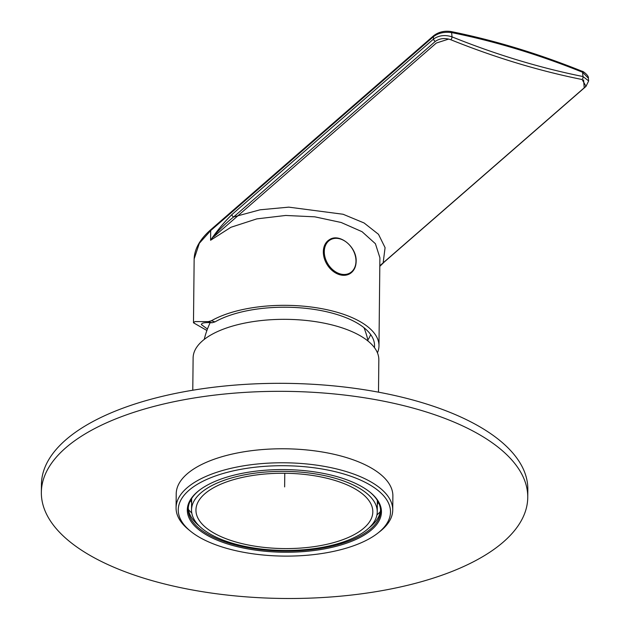 <?xml version="1.0" encoding="UTF-8"?>
<svg xmlns="http://www.w3.org/2000/svg" width="630" height="630" viewBox="0 0 630 630"><rect width="100%" height="100%" fill="white"/><g stroke="black" fill="none" stroke-linecap="round" stroke-linejoin="round"><path stroke-width="0.94" d="M377.236 511.891A92.862 39.54 0.6 0 0 312.228 473.429A92.862 39.54 0.6 0 0 207.994 487.777A92.862 39.54 -179.4 0 0 191.528 509.946A92.862 39.54 -179.4 0 0 256.536 548.399A92.862 39.54 -179.4 0 0 360.769 534.051A92.862 39.54 0.6 0 0 377.236 511.891L377.362 500.425M357.139 532.948A88.444 37.658 -179.4 0 0 372.818 511.844A88.444 37.658 -179.4 0 0 310.905 475.217A88.444 37.658 -179.4 0 0 211.625 488.88A88.444 37.658 -179.4 0 0 195.946 509.993A88.444 37.658 -179.4 0 0 257.859 546.62A88.444 37.658 -179.4 0 0 357.139 532.948M378.496 392.167L378.835 359.856A92.862 39.54 0.6 0 0 313.819 321.394A92.862 39.54 0.6 0 0 209.585 335.743A92.862 39.54 -179.4 0 0 193.119 357.911L192.78 390.222M206.9 330.49L193.481 322.78L194.977 321.591L208.302 321.607L211.365 320.78A92.862 39.54 0.6 0 1 315.307 307.59A92.862 39.54 0.6 0 1 378.976 345.854L379.898 257.741L375.417 243.723L362.069 231.706L341.161 222.484L314.811 216.83L285.705 215.46L256.804 218.886L230.942 227.273L210.585 240.258C216.964 231.864 224.658 224.083 233.667 216.933L260.103 209.798L288.776 207.144L343.082 214.255L364.093 222.973L378.504 234.321L385.08 247.653L383.229 262.23M378.976 345.854A92.862 39.54 0.6 0 1 377.441 352.839M231.871 214.609L433.558 39.044A2.213 1.473 49 0 0 435.354 41.367L233.667 216.933A2.213 1.473 49 0 1 231.871 214.609C223.744 222.634 216.649 231.186 210.585 240.258L210.688 230.596L199.332 243.298L194.15 258.93L193.481 322.78M588.381 78.207L582.561 72.245A2.213 1 -68.1 0 0 582.144 71.284C582.624 70.757 589.176 75.718 588.373 78.207L588.648 80.908L582.986 76.537A2.213 1.244 101.4 0 1 582.112 79.514L585.75 85.83M585.246 86.696A2.213 1.473 -131 0 0 585.971 86.436L384.284 262.001A2.213 1.473 -131 0 1 383.875 262.214M380.701 264.978L379.811 265.994M433.684 35.682A2.213 1.473 -131 0 0 433.33 36.784L433.558 39.044C438.945 35.335 445.103 34.611 452.033 36.871L451.6 32.587C444.26 31.618 438.173 33.02 433.33 36.784L210.688 230.596A2.213 1.473 -131 0 1 211.05 229.477C200.151 238.92 194.52 248.74 194.15 258.93M435.354 41.367C439.842 38.288 444.993 37.745 450.789 39.737A782.806 521.719 49 0 0 582.112 79.514M211.365 320.78L215.011 321.883L212.121 322.757C205.892 322.371 202.443 322.733 201.773 323.844L201.293 324.544L207.443 329.025M370.629 334.498A85.121 36.249 0.6 0 1 367.833 339.972M215.011 321.883A88.444 37.658 0.6 0 1 310.251 308.857A88.444 37.658 0.6 0 1 374.244 342.484A88.444 37.658 0.6 0 1 374.433 347.618M213.688 236.841L436.338 43.037L448.694 39.068M583.593 79.908L584.215 87.822L379.819 265.75M484.62 555.51A243.211 103.564 0.6 0 1 211.617 593.09A243.211 103.564 0.6 0 1 41.352 492.369A243.211 103.564 0.6 0 1 84.475 434.314A243.211 103.564 0.6 0 1 357.486 396.735A243.211 103.564 0.6 0 1 527.751 497.456A243.211 103.564 0.6 0 1 484.62 555.51M377.315 504.567A95.075 40.485 -179.4 0 0 378.378 502.236M190.591 500.267A95.075 40.485 -179.4 0 0 191.599 502.622M41.352 492.369L41.438 484.368A243.211 103.564 0.6 0 1 84.562 426.313A243.211 103.564 0.6 0 1 357.572 388.734A243.211 103.564 0.6 0 1 527.83 489.455L527.751 497.456M176.069 507.78L176.219 493.778A108.336 46.132 0.6 0 1 195.426 467.917A108.336 46.132 -179.4 0 1 317.04 451.182A108.336 46.132 -179.4 0 1 392.884 496.046L392.734 510.048A108.336 46.132 -179.4 0 0 316.89 465.184A108.336 46.132 -179.4 0 0 195.276 481.918A108.336 46.132 -179.4 0 0 176.069 507.78A108.336 46.132 -179.4 0 0 188.59 529.625L190.52 531.2A106.131 45.195 -179.4 0 0 371.684 537.359A106.131 45.195 -179.4 0 0 377.795 533.161A106.131 45.195 -179.4 0 0 339.814 472.854A106.131 45.195 -179.4 0 0 197.08 484.47A106.131 45.195 -179.4 0 0 190.52 531.2M380.307 511.662A102.808 43.777 0.6 0 1 376.937 514.915M191.764 512.97A102.808 43.777 0.6 0 1 188.457 509.654M364.227 535.098A97.067 41.328 0.6 0 1 233.683 545.73A97.067 41.328 0.6 0 1 198.946 490.565A97.067 41.328 0.6 0 1 204.537 486.73A97.067 41.328 0.6 0 1 370.227 492.361A97.067 41.328 0.6 0 1 364.227 535.098M377.795 533.161L379.764 531.625A108.336 46.132 -179.4 0 0 392.734 510.048M369.834 492.046A96.177 40.958 0.6 0 1 380.567 511.127A96.177 40.958 0.6 0 1 363.51 534.082A96.177 40.958 0.6 0 1 255.544 548.943A96.177 40.958 0.6 0 1 188.22 509.111A96.177 40.958 0.6 0 1 199.348 490.258M368.967 527.964A96.177 40.958 -179.4 0 0 369.07 527.877A96.177 40.958 -179.4 0 0 380.536 509.922M188.268 507.906A96.177 40.958 -179.4 0 0 199.356 526.097A96.177 40.958 -179.4 0 0 199.458 526.184M198.97 525.782A97.067 41.328 -179.4 0 0 199.379 526.105M369.046 527.885A97.067 41.328 -179.4 0 0 369.464 527.57M284.634 486.911L284.776 473.256M582.144 71.277C537.91 53.479 494.133 40.218 450.797 31.5A2.213 1.244 -78.6 0 1 451.6 32.587A780.601 520.246 49 0 1 582.561 72.245L582.986 76.537A780.601 520.246 49 0 1 452.033 36.871A2.213 1 111.9 0 1 450.789 39.737M208.302 321.607L212.121 322.757M323.332 251.74A19.853 14.829 -121.3 0 1 329.608 239.573C339.696 232.856 356.958 247.125 356.147 261.426C355.997 266.892 354.021 270.916 350.225 273.499A19.853 14.829 -121.3 0 1 332.711 270.971A19.853 14.829 -121.3 0 1 323.332 251.74M355.997 261.631A19.853 14.829 -121.3 0 1 350.225 273.499M355.981 261.206A19.27 14.388 -121.3 0 1 339.948 273.837A19.27 14.388 -121.3 0 1 324.285 251.606A19.27 14.388 -121.3 0 1 340.318 238.975A19.27 14.388 -121.3 0 1 355.981 261.206M191.528 509.946L191.646 498.48M368.093 341.129A84.018 84.018 0 0 0 363.99 327.695M210.168 322.662A84.018 84.018 0 0 0 204.246 339.412M585.971 86.436L588.648 80.908M384.284 262.001L379.811 266.356M450.797 31.5C444.308 30.602 438.606 31.988 433.7 35.674L211.05 229.477"/></g></svg>
